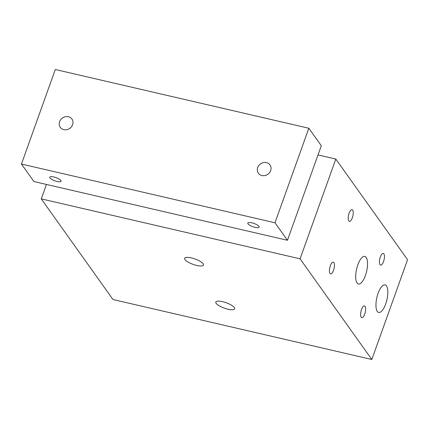 <?xml version="1.0" encoding="UTF-8"?>
<svg xmlns="http://www.w3.org/2000/svg" width="429" height="429" viewBox="0 0 429 429"><rect width="100%" height="100%" fill="white"/><g stroke="black" fill="none" stroke-linecap="round" stroke-linejoin="round"><path stroke-width="0.64" d="M46.434 184.443L41.264 198.879L300.075 258.832L335.805 159.052L318.018 154.928M361.186 317.213A6.017 2.188 -77 0 1 361.234 310.392A6.017 2.188 -77 0 1 364.484 305.925A6.017 2.188 -77 0 1 365.256 312.28A6.017 2.188 -77 0 1 361.77 317.648A6.017 2.188 -77 0 1 361.186 317.213M348.793 220.935A6.017 2.188 -77 0 1 348.841 214.109A6.017 2.188 -77 0 1 352.096 209.647A6.017 2.188 -77 0 1 352.863 216.002A6.017 2.188 -77 0 1 349.378 221.364A6.017 2.188 -77 0 1 348.793 220.935M379.987 264.698A6.017 2.188 -77 0 1 380.04 257.872A6.017 2.188 -77 0 1 383.29 253.41A6.017 2.188 -77 0 1 384.062 259.765A6.017 2.188 -77 0 1 380.571 265.127A6.017 2.188 -77 0 1 379.987 264.698M329.987 273.45A6.017 2.188 -77 0 1 330.04 266.629A6.017 2.188 -77 0 1 333.29 262.162A6.017 2.188 -77 0 1 334.062 268.516A6.017 2.188 -77 0 1 330.577 273.884A6.017 2.188 -77 0 1 329.987 273.45M357.035 282.984A14.157 5.143 -77 0 1 357.153 266.929A14.157 5.143 -77 0 1 364.806 256.419A14.157 5.143 -77 0 1 366.623 271.375A14.157 5.143 -77 0 1 358.419 284.003A14.157 5.143 -77 0 1 357.035 282.984M377.311 311.433A14.157 5.143 -77 0 1 377.434 295.372A14.157 5.143 -77 0 1 385.081 284.867A14.157 5.143 -77 0 1 386.899 299.817A14.157 5.143 -77 0 1 378.694 312.446A14.157 5.143 -77 0 1 377.311 311.433M191.377 257.904A10.039 2.858 19.7 0 1 203.518 265.063A10.039 2.858 19.7 0 1 193.104 264.371A10.039 2.858 19.7 0 1 184.615 258.296A10.039 2.858 19.7 0 1 191.377 257.904M222.571 301.667A10.039 2.858 19.7 0 1 234.711 308.826A10.039 2.858 19.7 0 1 224.297 308.135A10.039 2.858 19.7 0 1 215.808 302.059A10.039 2.858 19.7 0 1 222.571 301.667M41.264 198.879L113.009 299.533L371.82 359.491L407.55 259.706L335.805 159.052M300.075 258.832L371.82 359.491M57.03 181.483A6.017 1.716 19.7 0 1 49.759 177.193A6.017 1.716 19.7 0 1 55.995 177.606A6.017 1.716 19.7 0 1 61.079 181.247A6.017 1.716 19.7 0 1 57.03 181.483M255.099 227.365A6.017 1.716 19.7 0 1 247.828 223.075A6.017 1.716 19.7 0 1 254.065 223.488A6.017 1.716 19.7 0 1 259.148 227.129A6.017 1.716 19.7 0 1 255.099 227.365M63.792 129.655A7.154 6.344 144.5 0 1 60.28 127.354A7.154 6.344 144.5 0 1 60.72 119.67A7.154 6.344 144.5 0 1 68.415 116.747A7.154 6.344 144.5 0 1 71.927 119.047A7.154 6.344 144.5 0 1 71.487 126.732A7.154 6.344 144.5 0 1 63.792 129.655M261.862 175.541A7.154 6.344 144.5 0 1 258.349 173.236A7.154 6.344 144.5 0 1 258.789 165.556A7.154 6.344 144.5 0 1 266.484 162.629A7.154 6.344 144.5 0 1 269.997 164.934A7.154 6.344 144.5 0 1 269.557 172.614A7.154 6.344 144.5 0 1 261.862 175.541M55.298 69.509L308.826 128.244L274.978 222.774L21.45 164.044L55.298 69.509M274.978 222.774L287.457 240.278L321.305 145.747L308.826 128.244M287.457 240.278L33.929 181.547L21.45 164.044"/></g></svg>
